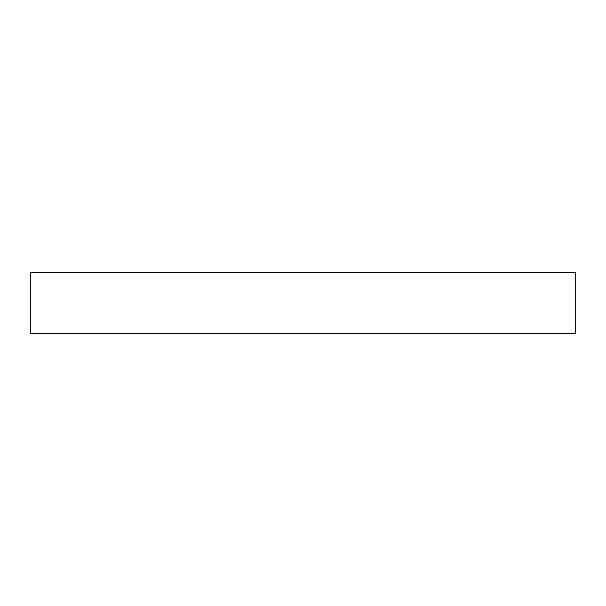 <?xml version="1.0" encoding="UTF-8"?>
<svg xmlns="http://www.w3.org/2000/svg" width="606" height="606" viewBox="0 0 606 606"><rect width="100%" height="100%" fill="white"/><g stroke="black" fill="none" stroke-linecap="round" stroke-linejoin="round"><path stroke-width="0.91" d="M575.7 272.389L30.3 272.389L30.3 333.611L575.7 333.611L575.7 272.389L575.7 333.611L30.3 333.611L30.3 272.389L575.7 272.389"/></g></svg>
